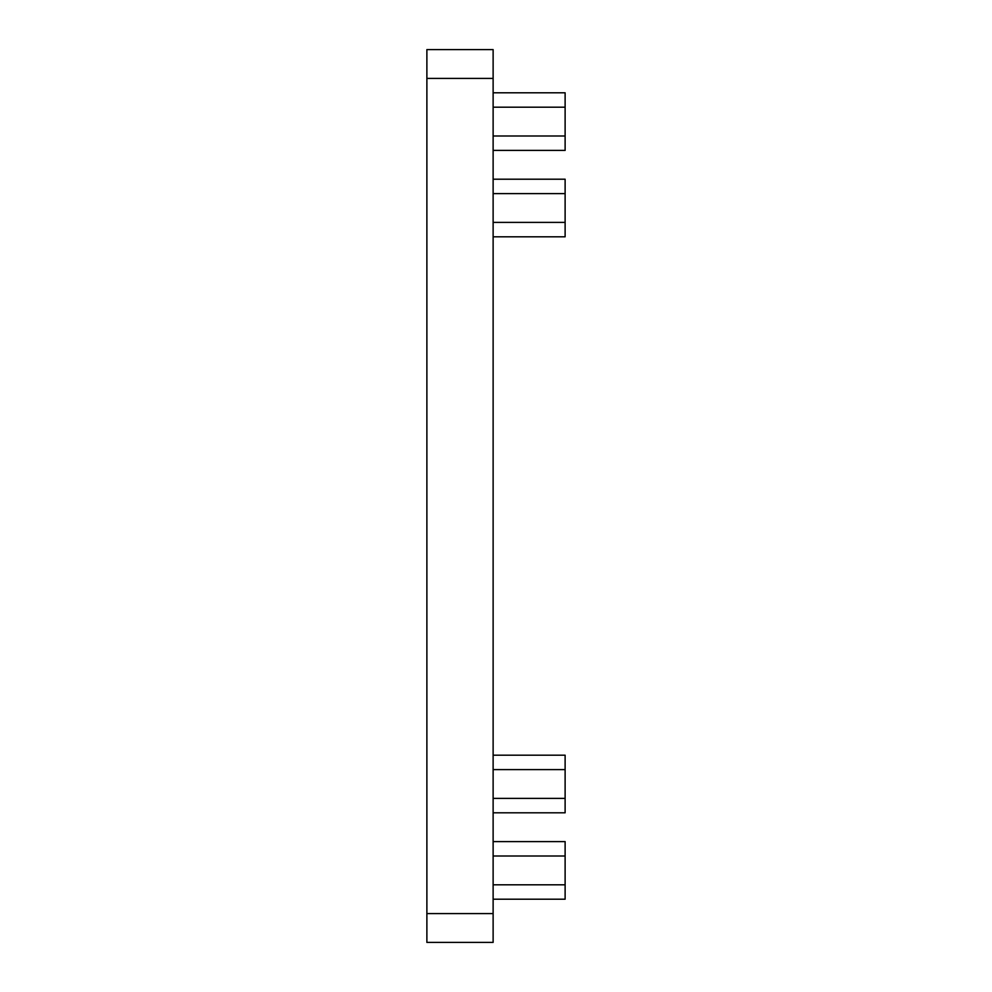 <?xml version="1.0" encoding="UTF-8"?>
<svg xmlns="http://www.w3.org/2000/svg" width="992" height="992" viewBox="0 0 992 992"><rect width="100%" height="100%" fill="white"/><g stroke="black" fill="none" stroke-linecap="round" stroke-linejoin="round"><path stroke-width="1.49" d="M426.882 913.595L426.882 942.4L493.123 942.4L493.123 913.595L426.882 913.595L426.882 49.6L493.123 49.6L493.123 913.595M493.123 92.802L565.118 92.802L565.118 150.4L493.123 150.4M493.123 179.205L565.118 179.205L565.118 236.803L493.123 236.803M493.123 841.6L565.118 841.6L565.118 855.997L493.123 855.997M493.123 884.802L565.118 884.802L565.118 855.997M565.118 884.802L565.118 899.198L493.123 899.198M493.123 755.197L565.118 755.197L565.118 769.606L493.123 769.606M493.123 798.399L565.118 798.399L565.118 769.606M565.118 798.399L565.118 812.795L493.123 812.795M493.123 78.405L426.882 78.405M565.118 107.198L493.123 107.198M493.123 136.003L565.118 136.003M565.118 193.601L493.123 193.601M493.123 222.394L565.118 222.394"/></g></svg>
